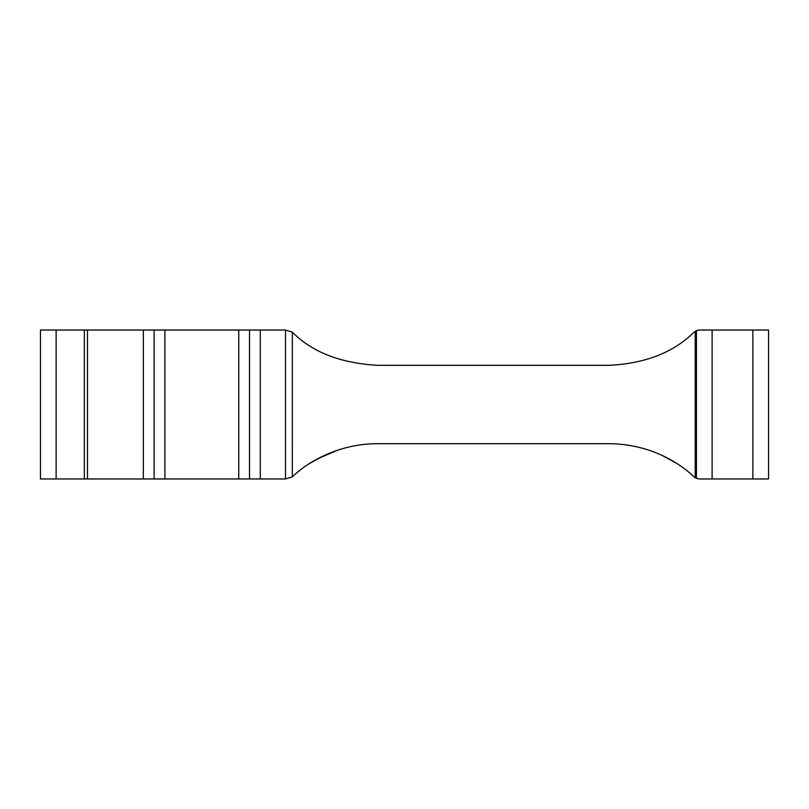 <?xml version="1.0" encoding="UTF-8"?>
<svg xmlns="http://www.w3.org/2000/svg" width="809" height="809" viewBox="0 0 809 809"><rect width="100%" height="100%" fill="white"/><g stroke="black" fill="none" stroke-linecap="round" stroke-linejoin="round"><path stroke-width="1.21" d="M695.204 477.714L696.438 478.362L696.438 330.638L694.122 332.115C673.523 352.481 645.188 363.544 609.126 365.314L377.297 365.314C340.255 363.089 311.93 352.026 292.322 332.115L285.506 330.042L285.506 478.958L260.296 478.958L260.296 330.042L249.516 330.042L249.516 478.958L56.124 478.958L56.124 330.042L84.338 330.042L84.338 478.958M249.516 330.042L143.355 330.042L143.355 478.958M87.473 478.958L87.473 330.042L84.338 330.042M56.124 330.042L40.45 330.042L40.45 478.958L40.45 330.042L40.45 478.958L56.124 478.958M310.525 462.94L323.62 455.76M338.111 449.976L317.593 458.814M313.467 461.15L312.507 461.727M357.376 445.294L364.899 444.303M285.506 478.958L292.342 476.875C310.494 459.168 342.399 443.625 377.297 443.686L609.126 443.686C644.136 443.999 673.735 457.763 694.122 476.885L696.438 478.362L699.431 478.958L696.438 478.362L696.438 330.638L698.278 330.133M249.516 478.958L260.296 478.958M260.296 330.042L285.506 330.042M662.773 455.74L675.919 462.95L663.056 455.872M768.54 478.958L768.54 330.042L752.866 330.042L752.866 478.958L768.54 478.958L768.54 463.284M752.866 478.958L699.431 478.958M752.866 330.042L699.431 330.042L696.438 330.638M87.473 330.042L143.355 330.042M154.125 478.958L154.125 330.042M164.905 478.958L164.905 330.042M238.746 330.042L238.746 478.958M695.214 331.275L695.214 477.725M712.112 478.958L712.112 330.042M292.342 476.875L292.322 332.115"/></g></svg>
